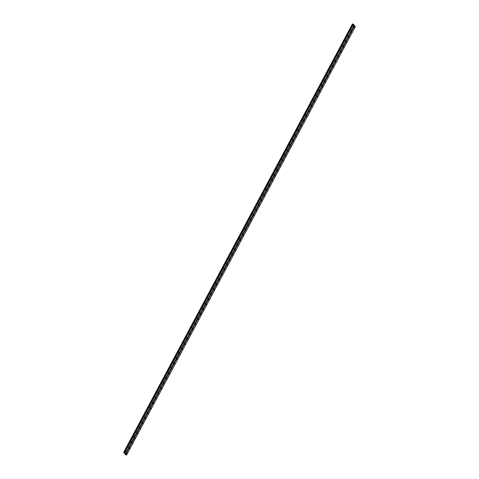 <?xml version="1.0" encoding="UTF-8"?>
<svg xmlns="http://www.w3.org/2000/svg" width="479" height="479" viewBox="0 0 479 479"><rect width="100%" height="100%" fill="white"/><g stroke="black" fill="none" stroke-linecap="round" stroke-linejoin="round"><path stroke-width="0.72" d="M353.358 26.189L353.316 25.692L353.358 26.189M350.718 31.141L350.67 30.644L350.718 31.141M348.071 36.093L348.029 35.596L348.071 36.093M345.425 41.044L345.383 40.547L345.425 41.044M342.784 45.996L342.742 45.499L342.784 45.996M340.138 50.948L340.096 50.451L340.138 50.948M337.497 55.899L337.45 55.402L337.497 55.899M334.851 60.851L334.809 60.354L334.851 60.851M332.204 65.803L332.163 65.306L332.204 65.803M329.564 70.754L329.522 70.263L329.564 70.754M326.918 75.706L326.876 75.215L326.918 75.706M324.277 80.658L324.229 80.167L324.277 80.658M321.631 85.609L321.589 85.118L321.631 85.609M318.984 90.561L318.942 90.07L318.984 90.561M316.344 95.513L316.302 95.022L316.344 95.513M313.697 100.47L313.655 99.973L313.697 100.47M311.057 105.422L311.009 104.925L311.057 105.422M308.41 110.374L308.368 109.877L308.41 110.374M305.764 115.325L305.722 114.828L305.764 115.325M303.123 120.277L303.081 119.78L303.123 120.277M300.477 125.229L300.435 124.732L300.477 125.229M297.836 130.18L297.788 129.683L297.836 130.18M295.19 135.132L295.148 134.635L295.19 135.132M292.543 140.084L292.501 139.587L292.543 140.084M289.903 145.035L289.861 144.538L289.903 145.035M287.256 149.987L287.214 149.49L287.256 149.987M284.616 154.939L284.568 154.442L284.616 154.939M281.969 159.89L281.927 159.393L281.969 159.89M279.323 164.842L279.281 164.345L279.323 164.842M276.682 169.794L276.64 169.303L276.682 169.794M274.036 174.745L273.994 174.254L274.036 174.745M271.389 179.697L271.348 179.206L271.389 179.697M268.749 184.649L268.707 184.158L268.749 184.649M266.102 189.6L266.061 189.109L266.102 189.6M263.462 194.552L263.42 194.061L263.462 194.552M260.816 199.504L260.774 199.013L260.816 199.504M258.169 204.461L258.127 203.964L258.169 204.461M255.529 209.413L255.487 208.916L255.529 209.413M252.882 214.364L252.84 213.868L252.882 214.364M250.242 219.316L250.2 218.819L250.242 219.316M247.595 224.268L247.553 223.771L247.595 224.268M244.949 229.219L244.907 228.722L244.949 229.219M242.308 234.171L242.266 233.674L242.308 234.171M239.662 239.123L239.62 238.626L239.662 239.123M237.021 244.074L236.979 243.577L237.021 244.074M234.375 249.026L234.333 248.529L234.375 249.026M231.728 253.978L231.686 253.481L231.728 253.978M229.088 258.929L229.046 258.432L229.088 258.929M226.441 263.881L226.399 263.384L226.441 263.881M223.801 268.833L223.759 268.336L223.801 268.833M221.154 273.784L221.112 273.293L221.154 273.784M218.508 278.736L218.466 278.245L218.508 278.736M215.867 283.688L215.825 283.197L215.867 283.688M213.221 288.639L213.179 288.148L213.221 288.639M210.58 293.591L210.532 293.1L210.58 293.591M207.934 298.543L207.892 298.052L207.934 298.543M205.287 303.5L205.246 303.003L205.287 303.5M202.647 308.452L202.605 307.955L202.647 308.452M200 313.404L199.959 312.907L200 313.404M197.36 318.355L197.312 317.858L197.36 318.355M194.713 323.307L194.672 322.81L194.713 323.307M192.067 328.259L192.025 327.762L192.067 328.259M189.427 333.21L189.385 332.713L189.427 333.21M186.78 338.162L186.738 337.665L186.78 338.162M184.14 343.114L184.092 342.617L184.14 343.114M181.493 348.065L181.451 347.568L181.493 348.065M178.847 353.017L178.805 352.52L178.847 353.017M176.206 357.969L176.164 357.472L176.206 357.969M173.56 362.92L173.518 362.423L173.56 362.92M170.919 367.872L170.871 367.375L170.919 367.872M168.273 372.824L168.231 372.333L168.273 372.824M165.626 377.775L165.584 377.284L165.626 377.775M162.986 382.727L162.944 382.236L162.986 382.727M160.339 387.679L160.297 387.188L160.339 387.679M157.699 392.63L157.651 392.139L157.699 392.63M155.052 397.582L155.01 397.091L155.052 397.582M152.406 402.54L152.364 402.043L152.406 402.54M149.765 407.491L149.723 406.994L149.765 407.491M147.119 412.443L147.077 411.946L147.119 412.443M144.478 417.395L144.43 416.898L144.478 417.395M141.832 422.346L141.79 421.849L141.832 422.346M139.185 427.298L139.144 426.801L139.185 427.298M136.545 432.25L136.503 431.753L136.545 432.25M133.898 437.201L133.857 436.704L133.898 437.201M131.258 442.153L131.21 441.656L131.258 442.153M128.612 447.105L128.57 446.608L128.612 447.105M125.965 452.056L125.923 451.559L125.965 452.056M354.388 27.56L354.34 27.064L354.388 27.56M351.742 32.512L351.7 32.015L351.742 32.512M349.095 37.464L349.053 36.967L349.095 37.464M346.455 42.415L346.413 41.918L346.455 42.415M343.808 47.367L343.766 46.87L343.808 47.367M341.168 52.319L341.12 51.822L341.168 52.319M338.521 57.27L338.479 56.773L338.521 57.27M335.875 62.222L335.833 61.725L335.875 62.222M333.234 67.174L333.192 66.683L333.234 67.174M330.588 72.125L330.546 71.634L330.588 72.125M327.947 77.077L327.899 76.586L327.947 77.077M325.301 82.029L325.259 81.538L325.301 82.029M322.654 86.98L322.612 86.489L322.654 86.98M320.014 91.932L319.972 91.441L320.014 91.932M317.367 96.89L317.326 96.393L317.367 96.89M314.727 101.841L314.679 101.344L314.727 101.841M312.08 106.793L312.039 106.296L312.08 106.793M309.434 111.745L309.392 111.248L309.434 111.745M306.794 116.696L306.752 116.199L306.794 116.696M304.147 121.648L304.105 121.151L304.147 121.648M301.507 126.6L301.459 126.103L301.507 126.6M298.86 131.551L298.818 131.054L298.86 131.551M296.214 136.503L296.172 136.006L296.214 136.503M293.573 141.455L293.531 140.958L293.573 141.455M290.927 146.406L290.885 145.909L290.927 146.406M288.28 151.358L288.238 150.861L288.28 151.358M285.64 156.31L285.598 155.813L285.64 156.31M282.993 161.261L282.951 160.764L282.993 161.261M280.353 166.213L280.311 165.722L280.353 166.213M277.706 171.165L277.664 170.674L277.706 171.165M275.06 176.116L275.018 175.625L275.06 176.116M272.419 181.068L272.377 180.577L272.419 181.068M269.773 186.02L269.731 185.529L269.773 186.02M267.132 190.971L267.09 190.48L267.132 190.971M264.486 195.929L264.444 195.432L264.486 195.929M261.839 200.881L261.797 200.384L261.839 200.881M259.199 205.832L259.157 205.335L259.199 205.832M256.552 210.784L256.51 210.287L256.552 210.784M253.912 215.736L253.87 215.239L253.912 215.736M251.265 220.687L251.224 220.19L251.265 220.687M248.619 225.639L248.577 225.142L248.619 225.639M245.978 230.591L245.937 230.094L245.978 230.591M243.332 235.542L243.29 235.045L243.332 235.542M240.692 240.494L240.65 239.997L240.692 240.494M238.045 245.446L238.003 244.949L238.045 245.446M235.399 250.397L235.357 249.9L235.399 250.397M232.758 255.349L232.716 254.852L232.758 255.349M230.112 260.301L230.07 259.804L230.112 260.301M227.471 265.252L227.423 264.761L227.471 265.252M224.825 270.204L224.783 269.713L224.825 270.204M222.178 275.156L222.136 274.665L222.178 275.156M219.538 280.107L219.496 279.616L219.538 280.107M216.891 285.059L216.849 284.568L216.891 285.059M214.251 290.011L214.203 289.52L214.251 290.011M211.604 294.968L211.562 294.471L211.604 294.968M208.958 299.92L208.916 299.423L208.958 299.92M206.317 304.872L206.275 304.375L206.317 304.872M203.671 309.823L203.629 309.326L203.671 309.823M201.03 314.775L200.982 314.278L201.03 314.775M198.384 319.727L198.342 319.23L198.384 319.727M195.737 324.678L195.695 324.181L195.737 324.678M193.097 329.63L193.055 329.133L193.097 329.63M190.45 334.581L190.408 334.085L190.45 334.581M187.81 339.533L187.762 339.036L187.81 339.533M185.163 344.485L185.122 343.988L185.163 344.485M182.517 349.436L182.475 348.94L182.517 349.436M179.876 354.388L179.835 353.891L179.876 354.388M177.23 359.34L177.188 358.843L177.23 359.34M174.59 364.291L174.542 363.795L174.59 364.291M171.943 369.243L171.901 368.752L171.943 369.243M169.297 374.195L169.255 373.704L169.297 374.195M166.656 379.146L166.614 378.655L166.656 379.146M164.01 384.098L163.968 383.607L164.01 384.098M161.369 389.05L161.321 388.559L161.369 389.05M158.723 394.001L158.681 393.51L158.723 394.001M156.076 398.959L156.034 398.462L156.076 398.959M153.436 403.911L153.394 403.414L153.436 403.911M150.789 408.862L150.747 408.365L150.789 408.862M148.149 413.814L148.101 413.317L148.149 413.814M145.502 418.766L145.46 418.269L145.502 418.766M142.856 423.717L142.814 423.22L142.856 423.717M140.215 428.669L140.173 428.172L140.215 428.669M137.569 433.621L137.527 433.124L137.569 433.621M134.928 438.572L134.88 438.075L134.928 438.572M132.282 443.524L132.24 443.027L132.282 443.524M129.635 448.476L129.593 447.979L129.635 448.476M126.995 453.427L126.953 452.93L126.995 453.427M352.406 23.974L123.69 452.32L124.779 452.589L126.606 455.026L125.456 454.697L123.684 452.326L352.418 23.974L123.684 452.326M126.606 455.026L355.316 26.686L354.185 25.237M123.78 452.296L352.466 23.956L123.756 452.296L352.472 23.95L353.496 24.243L354.209 25.195L125.492 453.541M125.803 454.02L354.514 25.674M124.779 452.589L353.496 24.243M124.69 452.535L353.406 24.189M124.073 452.421L352.784 24.076M124.043 452.41L352.76 24.064M125.893 454.074L354.604 25.728M353.239 24.154L124.528 452.499L353.268 24.154M124.426 452.565L353.143 24.225M124.372 452.565L353.089 24.225M124.3 452.547L353.017 24.207M124.223 452.511L352.939 24.172M123.935 452.344L352.646 24.004M123.893 452.326L352.604 23.98"/></g></svg>
